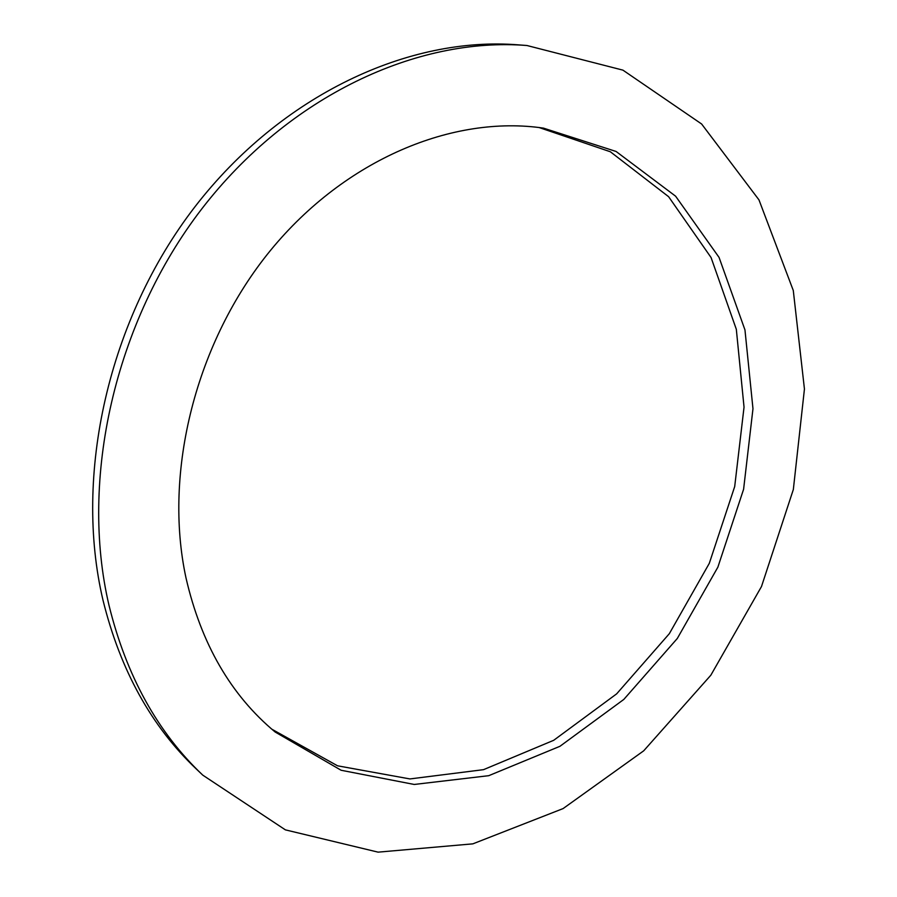 <?xml version="1.0" encoding="UTF-8"?>
<svg xmlns="http://www.w3.org/2000/svg" width="897" height="897" viewBox="0 0 897 897"><rect width="100%" height="100%" fill="white"/><g stroke="black" fill="none" stroke-linecap="round" stroke-linejoin="round"><path stroke-width="1.35" d="M271.836 729.205L337.541 765.803L409.918 778.932L483.539 769.66L553.718 740.294L616.654 693.852L669.319 633.697L709.292 563.361L734.699 486.555L744.039 407.148L736.325 329.311L711.074 257.551L668.613 196.701L610.364 151.772L539.164 127.553M186.004 577.948C163.119 472.158 195.77 341.656 270.591 250.297C345.558 158.904 453.333 114.827 543.504 128.136L616.093 151.47L675.598 196.185L719.046 257.383L744.959 329.894L752.975 408.74L743.602 489.257L717.869 567.173L677.291 638.496L623.819 699.425L559.93 746.304L488.753 775.681L414.212 784.46L341.14 770.265L275.177 732.03C230.899 695.22 201.175 643.855 186.004 577.948M202.778 775.143L196.454 769.133C151.481 726.548 120.344 670.294 103.043 600.373C73.431 475.365 108.268 319.242 194.896 206.848C281.703 94.443 409.223 36.082 518.264 44.85L526.965 45.512C417.475 36.71 289.204 95.542 201.78 208.889C114.547 322.202 79.351 479.592 109.03 605.43C126.365 675.811 157.614 732.389 202.778 775.143L285.381 829.86L378.086 852.15L472.854 843.853L563.081 808.589L643.698 750.823L710.816 675.239L761.486 586.548L793.34 489.504L804.441 389.029L793.284 290.482L758.974 199.885L701.622 123.999L622.933 70.145L526.965 45.512"/></g></svg>
